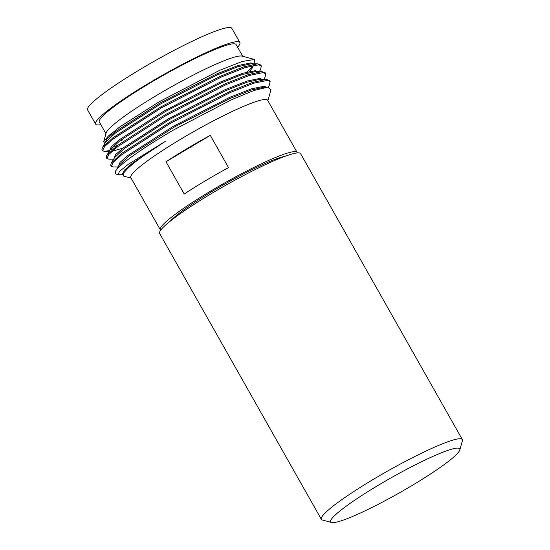 <?xml version="1.0" encoding="UTF-8"?>
<svg xmlns="http://www.w3.org/2000/svg" width="550" height="550" viewBox="0 0 550 550"><rect width="100%" height="100%" fill="white"/><g stroke="black" fill="none" stroke-linecap="round" stroke-linejoin="round"><path stroke-width="0.82" d="M411.881 485.616A74.14 8.587 150.5 0 0 459.786 449.982A74.14 8.587 150.5 0 0 378.531 485.121A74.14 8.587 150.5 0 0 331.616 522.5A74.14 8.587 150.5 0 0 411.881 485.616M331.616 522.5L322.376 520.004A80.994 9.384 -29.5 0 1 321.358 519.324A80.994 9.384 -29.5 0 1 373.636 479.174A80.994 9.384 -29.5 0 1 462.344 439.56A80.994 9.384 -29.5 0 1 462.406 440.784L459.786 449.982M100.829 124.644A82.864 9.598 -29.5 0 1 95.604 124.101A82.864 9.598 -29.5 0 1 149.084 83.023A82.864 9.598 -29.5 0 1 239.848 42.494A82.864 9.598 -29.5 0 1 237.621 47.252M95.604 124.101L87.594 109.945A82.864 9.598 -29.5 0 1 141.075 68.867A82.864 9.598 -29.5 0 1 231.839 28.339L239.848 42.494M104.864 143.543L103.634 141.824L106.157 132.976A78.588 9.103 -29.5 0 1 156.936 95.205A78.588 9.103 -29.5 0 1 242.014 56.107L254.458 59.469L254.918 63.828M105.951 133.698L99.33 121.997A78.588 9.103 -29.5 0 1 150.047 83.036A78.588 9.103 -29.5 0 1 236.122 44.598L242.742 56.306M160.676 230.182A78.588 9.103 -29.5 0 1 160.318 229.804A78.588 9.103 -29.5 0 1 211.042 190.843A78.588 9.103 -29.5 0 1 297.117 152.405A78.588 9.103 -29.5 0 1 297.261 152.914M160.318 229.804L130.817 177.657A78.588 9.103 -29.5 0 1 181.541 138.696A78.588 9.103 -29.5 0 1 267.616 100.258L297.117 152.405M210.279 135.355A78.588 9.103 150.5 0 0 187.117 148.555A78.588 9.103 150.5 0 0 165.983 161.776L184.236 194.04A78.588 9.103 -29.5 0 1 205.37 180.812A78.588 9.103 -29.5 0 1 228.532 167.619L210.279 135.355L165.983 161.776M170.232 221.148A69.568 8.058 -29.5 0 1 213.07 190.871A69.568 8.058 -29.5 0 1 284.591 156.447M321.358 519.324L159.624 233.454A80.994 9.384 -29.5 0 1 211.901 193.304A80.994 9.384 -29.5 0 1 300.609 153.691L462.344 439.56M103.634 141.824L108.391 136.022L120.051 126.754L158.978 101.874L219.629 70.345L242.268 61.463L254.458 59.469M253.577 65.629L247.239 71.899M111.925 147.634L117.941 145.083M113.369 148.741A89.994 10.429 -29.5 0 1 110.309 149.614M118.03 166.953L113.279 166.966L111.272 166.272L113.417 162.051L122.073 154.468L170.321 123.365L230.429 92.441L253.708 83.222L267.506 80.376L270.126 81.537L269.376 85.092L268.125 87.175M111.272 166.272L110.722 165.303L111.148 163.267L121.522 153.498L169.771 122.396L229.879 91.472L252.285 82.534L266.186 79.379L269.576 80.561L270.126 81.537M113.623 159.17L108.879 159.184L106.872 158.496L109.01 154.268L117.672 146.692L165.921 115.589L226.029 84.666L249.308 75.439L263.106 72.6L265.726 73.755L264.976 77.316L263.725 79.392M106.872 158.496L106.322 157.52L106.748 155.485L117.123 145.716L165.371 114.613L225.479 83.689L247.885 74.759L261.786 71.603L265.176 72.786L265.726 73.755M109.141 150.611L104.473 151.408L102.465 150.714L104.61 146.493L113.272 138.909L161.521 107.807L221.623 76.883L244.908 67.664L258.699 64.817L261.326 65.972L260.576 69.534L259.318 71.61M102.465 150.714L101.915 149.744L102.348 147.703L112.723 137.933L160.971 106.838L221.072 75.914L243.485 66.976L257.386 63.821L260.776 65.003L261.326 65.972M267.877 100.726L270.992 89.794L267.884 87.168L254.21 90.406L231.749 99.591L174.116 129.676C145.633 146.183 122.512 162.305 116.627 169.586A89.994 10.429 -29.5 0 0 115.308 173.408L115.548 171.043L116.627 169.586M122.677 174.728L118.999 174.742L116.442 174.164A89.994 10.429 -29.5 0 1 115.308 173.408M118.284 174.666L119.274 171.6L128.109 164.422L165.316 141.364C147.201 152.769 134.585 161.892 127.463 168.719L123.228 173.415L123.661 176.117L131.079 178.117M111.684 134.578A78.588 9.103 -29.5 0 1 109.642 134.901M122.588 139.892L119.254 141.226M102.348 147.703L105.744 142.086L115.486 132.956L160.634 103.936L216.872 75.082L237.792 66.777L250.814 63.841L257.386 63.821M106.748 155.485L110.151 149.861L119.886 140.738L165.034 111.719L221.272 82.864L242.199 74.552L255.221 71.624L261.786 71.603M111.148 163.267L114.551 157.644L124.286 148.514L169.434 119.494L225.672 90.647L246.599 82.335L259.621 79.399L266.186 79.379M115.548 171.043L118.951 165.426L128.686 156.296L173.841 127.277L230.079 98.422L250.999 90.118L264.021 87.182L267.884 87.168M123.228 173.415L127.463 168.719M105.002 143.316L106.824 139.047L114.929 131.979L160.084 102.967L216.322 74.112L238.109 65.519L251.027 62.893L253.385 63.834M252.773 67.375L249.624 71.321M123.104 148.032L112.056 151.319M109.402 151.099L111.224 146.829L119.336 139.762L164.484 110.743L220.722 81.895L242.509 73.301L255.427 70.675L257.785 71.617M113.802 158.881L115.624 154.612L123.736 147.544L168.884 118.525L225.122 89.671L246.909 81.084L259.827 78.458L262.185 79.392M118.202 166.657L120.024 162.387L128.136 155.32L173.291 126.308L229.529 97.453L251.316 88.859L264.227 86.233L266.626 87.23M122.959 175.065L122.409 174.096L124.431 170.17L132.536 163.103L165.316 141.364M104.473 151.408L109.223 151.394"/></g></svg>
